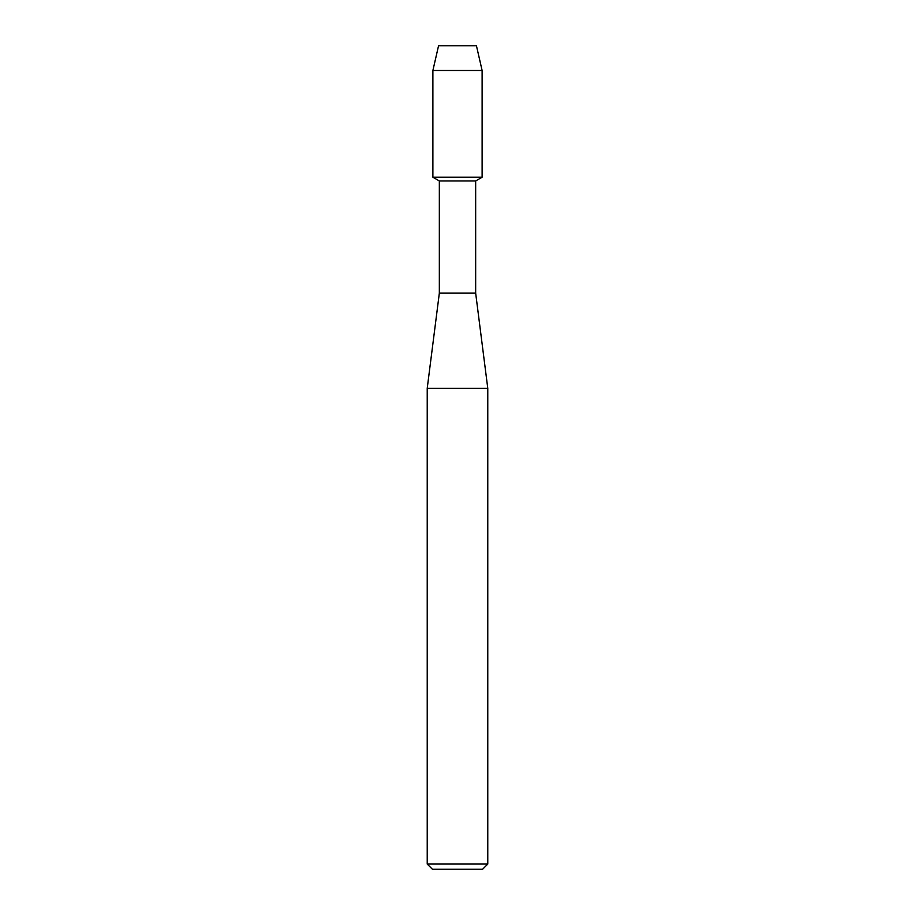 <?xml version="1.0" encoding="UTF-8"?>
<svg xmlns="http://www.w3.org/2000/svg" width="915" height="915" viewBox="0 0 915 915"><rect width="100%" height="100%" fill="white"/><g stroke="black" fill="none" stroke-linecap="round" stroke-linejoin="round"><path stroke-width="1.37" d="M476.441 45.75L438.56 45.75L476.441 45.75L482.113 70.489L482.113 177.236L457.5 177.236L482.113 177.236L475.663 180.953L475.663 293.143L487.775 388.303L487.775 864.057L427.225 864.057L432.418 869.25L482.582 869.25L487.775 864.057M475.663 293.143L439.337 293.143L439.337 180.953L475.663 180.953M439.337 293.143L427.225 388.303L487.775 388.303M438.56 45.75L432.887 70.489L432.887 177.236L457.5 177.236L432.887 177.236L439.337 180.953M432.887 70.489L482.113 70.489M427.225 388.303L427.225 864.057"/></g></svg>
